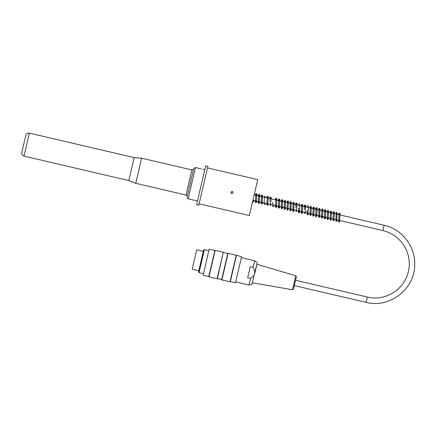 <?xml version="1.0" encoding="UTF-8"?>
<svg xmlns="http://www.w3.org/2000/svg" width="436" height="436" viewBox="0 0 436 436"><rect width="100%" height="100%" fill="white"/><g stroke="black" fill="none" stroke-linecap="round" stroke-linejoin="round"><path stroke-width="0.65" d="M208.757 250.711L204.397 249.692L199.034 272.669L203.394 273.688M203.863 250.264L198.811 271.922L198.522 271.851L203.574 250.199L204.397 249.692M233.107 268.511L236.208 255.224L228.093 253.332L221.891 279.896L230.006 281.792L233.107 268.511M220.185 265.491L223.281 252.21L215.171 250.313L208.969 276.882L217.084 278.773L220.185 265.491M203.176 275.263L209.084 249.31L203.176 275.263L208.779 276.571L211.82 263.54L214.861 250.509L209.258 249.201M241.571 256.744L235.484 282.806L241.571 256.744L236.208 255.224M235.484 282.806L230.317 281.596L236.399 255.534M223.477 252.52L227.783 253.523L221.701 279.585L217.395 278.582L223.281 252.21M295.782 275.743L296.393 276.795L293.526 289.095L292.512 289.766L295.782 275.743L256.913 264.298L257.207 263.039L254.755 273.563M253.185 267.301L250.313 266.63L247.703 277.808L250.575 278.479L254.095 275.252L254.913 271.753L253.185 267.301L254.711 260.755L241.5 257.676M254.095 275.252L251.959 284.414L249.049 285.024L250.575 278.479M198.789 270.718L192.183 269.175L196.707 249.79L203.312 251.332M338.576 221.504A0.518 0.507 -166.9 0 1 339.568 221.461A0.518 0.507 -166.9 0 1 339.235 222.104A0.518 0.507 -166.9 0 1 338.576 221.504M252.558 201.868A0.518 0.507 13.1 0 0 253.409 201.35A0.518 0.507 13.1 0 0 252.755 201.029M231.772 193.622C230.551 192.581 230.715 191.862 232.274 191.469C233.494 192.51 233.325 193.23 231.772 193.622L230.922 192.456M232.383 191.502L230.922 192.434M29.365 133.133L24.002 156.104L128.827 180.575L134.19 157.598L29.365 133.133C27.582 132.893 26.4 133.629 25.822 135.334L21.8 152.562L25.822 135.334M187.366 195.753L185.927 195.415L191.96 169.566L193.399 169.904M186.014 195.055L135.754 183.327L141.618 158.197L191.878 169.926M134.19 157.598L141.618 158.197M199.116 203.792L249.37 215.526L257.752 179.627L207.492 167.893M201.198 168.917L195.47 167.511L188.161 198.816L187.06 197.045L193.698 168.612L195.47 167.511M188.161 198.816L197.497 200.991M204.806 169.691L202.647 169.184M205.672 165.958L207.83 166.459L198.778 205.231L196.625 204.724L205.672 165.958M254.913 271.753L257.207 263.039M294.338 285.602L366.136 302.361L367.379 297.047L295.581 280.288M366.136 302.361C389.501 308.655 414.925 288.997 414.712 264.799C415.508 246.558 401.987 229.074 384.132 225.249L382.895 230.562C392.978 233.124 400.493 238.972 405.453 248.117C407.862 252.804 409.132 257.785 409.262 263.055C409.366 268.325 408.314 273.356 406.112 278.146C399.763 292.545 382.639 300.905 367.379 297.047M208.779 276.571L208.969 276.882M214.861 250.509L215.171 250.313M217.395 278.582L217.084 278.773M221.701 279.585L221.891 279.896M227.783 253.523L228.093 253.332M230.317 281.596L230.006 281.792M198.811 271.922L199.034 272.669M292.512 289.766L252.591 282.822M251.959 284.414L252.297 284.081M257.049 262.592L254.711 260.755M249.049 285.024L235.838 281.939M252.94 200.233L382.895 230.562M254.183 194.919L384.132 225.249M339.568 221.461L340.151 213.542L339.317 213.013L338.369 214.567M338.587 221.761L339.143 213.738L339.824 213.891L339.382 214.806M337.464 219.957L336.854 221.232L335.856 221.363L336.27 213.062L336.952 213.226L336.51 214.136M336.456 219.722L336.014 220.643L336.701 220.796L337.284 212.904L336.445 212.343L335.497 213.896M334.592 219.286L333.714 220.807L332.853 220.447L333.398 212.403L334.074 212.561L333.638 213.466M333.584 219.052L333.153 219.957L333.823 220.115L334.445 212.654L333.872 211.634L333.349 211.831L332.624 213.226M331.725 218.621L330.837 220.142L330.025 219.897L330.526 211.722L331.213 211.874L330.766 212.795M330.711 218.382L330.275 219.286L330.951 219.455L331.529 211.52L330.695 210.997L329.758 212.555M328.853 217.951L328.215 219.248L327.698 219.559L327.087 219.052L327.654 211.046L328.335 211.209L327.894 212.125M327.839 217.711L327.398 218.632L328.085 218.79L328.662 210.855L327.834 210.326L326.88 211.885M325.975 217.275L325.098 218.801L324.242 218.441L324.787 210.392L325.458 210.55L325.022 211.455M324.967 217.041L324.531 217.951L325.212 218.109L325.812 210.348L325.256 209.623L324.733 209.82L324.013 211.215M323.109 216.61L322.22 218.125L321.365 217.766L321.91 209.716L322.591 209.869L322.15 210.784M322.095 216.37L321.664 217.275L322.335 217.433L322.956 209.983L322.787 209.198L322.041 209.008L321.141 210.544M320.237 215.94L319.593 217.242L318.618 217.341L319.038 209.035L319.724 209.193L319.277 210.114M319.223 215.7L318.781 216.616L319.468 216.785L320.046 208.839L319.217 208.315L318.269 209.874M317.364 215.27L316.231 216.872L315.599 216.349L316.171 208.375L316.847 208.539L316.405 209.444M316.351 215.03L315.915 215.951L316.596 216.098L317.195 208.326L316.645 207.612L316.122 207.809L315.397 209.204M314.492 214.599L313.609 216.114L312.748 215.755L313.293 207.71L313.969 207.863L313.533 208.773M313.479 214.359L313.048 215.264L313.718 215.422L314.34 207.972L314.16 207.176L313.353 207.046L312.525 208.533M311.62 213.929L310.732 215.455L309.914 215.188L310.421 207.024L311.108 207.182L310.661 208.103M310.612 213.689L310.17 214.599L310.852 214.768L311.429 206.833L310.601 206.299L309.653 207.863M308.748 213.259L308.11 214.561L307.62 214.866L306.988 214.354L307.26 210.103M304.862 212.348L304.432 213.259L305.107 213.411L305.723 205.956L305.151 204.931L304.628 205.127L303.908 206.522M304.388 209.433L304.682 205.699L305.353 205.857L304.917 206.762M303.004 211.918L302.115 213.438L301.309 213.193L301.805 205.018L302.491 205.171L302.05 206.092M301.995 211.678L301.554 212.583L302.23 212.752L302.813 204.816L301.979 204.293L301.036 205.852M300.132 211.247L299.499 212.545L298.982 212.855L298.371 212.348L298.644 208.092M299.123 211.008L298.676 211.929L299.363 212.087L299.946 204.152L299.118 203.623L298.164 205.182M296.251 210.337L295.815 211.253L296.491 211.405L297.096 203.645L296.54 202.92L296.017 203.116L295.292 204.511M295.772 207.422L296.066 203.688L296.736 203.846L296.3 204.751M294.387 209.907L293.504 211.422L292.643 211.062L293.188 203.013L293.869 203.165L293.433 204.081M293.379 209.667L292.943 210.572L293.619 210.735L294.235 203.28L294.071 202.495L293.324 202.304L292.42 203.841M290.507 208.997L290.065 209.912L290.747 210.081L291.33 202.141L290.501 201.612L289.548 203.171M291.515 209.236L290.768 210.659L289.875 210.61L290.322 202.331L291.008 202.495L290.561 203.41M288.643 208.566L287.515 210.168L286.883 209.645L287.449 201.672L288.125 201.835L287.684 202.74M287.635 208.326L287.193 209.247L287.88 209.4L288.479 201.623L287.923 200.909L287.4 201.105L286.675 202.5M285.771 207.896L284.888 209.411L284.032 209.051L284.577 201.007L285.253 201.16L284.817 202.07M282.899 207.225L282.01 208.751L281.193 208.484L281.7 200.32L282.392 200.478L281.945 201.399M281.89 206.986L281.449 207.896L282.13 208.065L282.708 200.129L281.885 199.595L280.931 201.16M280.026 206.555L279.394 207.858L278.898 208.163L278.266 207.65L278.833 199.655L279.514 199.819L279.073 200.729M276.146 205.645L275.716 206.555L276.386 206.708L277.007 199.252L276.435 198.227L275.912 198.424L275.187 199.819M277.154 205.885L276.419 207.296L275.955 207.482L275.383 206.92L275.961 198.996L276.637 199.154L276.201 200.059M274.288 205.214L273.399 206.735L272.587 206.49L272.8 202.059M270.402 204.304L269.96 205.225L270.647 205.383L271.225 197.448L270.396 196.919L269.443 198.478M269.928 201.388L270.216 197.639L270.898 197.802L270.456 198.718M268.538 203.874L267.66 205.394L266.805 205.034L267.35 196.985L268.02 197.143L267.584 198.048M267.53 203.634L267.094 204.549L267.775 204.702L268.374 196.941L267.818 196.216L267.295 196.413L266.576 197.808M265.671 203.203L265.028 204.506L264.047 204.588L264.472 196.309L265.153 196.462L264.712 197.377M262.799 202.533L262.156 203.835L261.18 203.934L261.6 195.628L262.287 195.791L261.84 196.707M261.785 202.293L261.344 203.209L262.031 203.378L262.608 195.437L261.78 194.908L260.832 196.467M259.927 201.863L259.175 203.296L258.575 203.438L258.188 203.04L258.733 194.968L259.409 195.132L258.968 196.037M257.055 201.192L256.172 202.707L255.311 202.348L255.856 194.293L256.537 194.456L256.096 195.366M256.041 200.952L255.61 201.857L256.281 202.015L256.88 194.189L256.597 193.633L255.812 193.726L255.087 195.126M254.183 200.522L253.294 202.042L252.553 201.901M252.847 201.012L253.169 200.282M283.803 201.83L284.741 200.282L285.58 200.789L285.002 208.719L284.332 208.561L284.763 207.656M307.734 213.019L307.293 213.94L307.98 214.098L308.568 206.212L307.729 205.639L306.781 207.193M279.018 206.315L278.577 207.236L279.263 207.394L279.852 199.508L278.996 198.941L278.059 200.489M258.913 201.623L258.477 202.544L259.158 202.696L259.758 194.892L259.202 194.205L258.679 194.407L257.959 195.797M24.002 156.104C22.296 155.527 21.566 154.349 21.8 152.562M128.827 180.575L135.754 183.327"/></g></svg>
